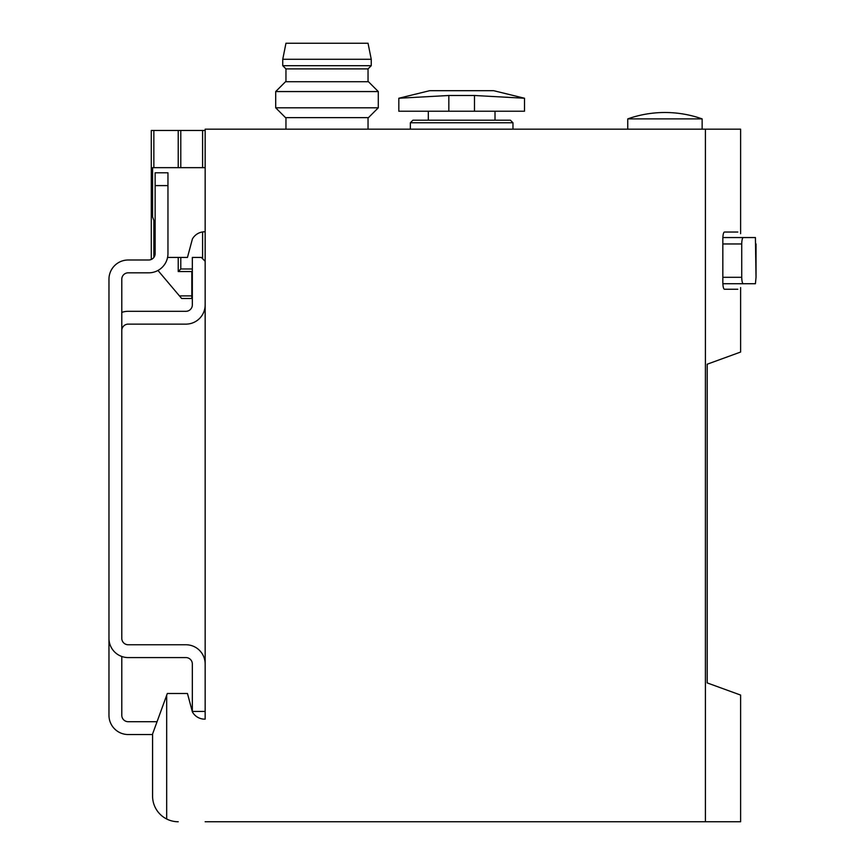 <?xml version="1.0" encoding="UTF-8"?>
<svg xmlns="http://www.w3.org/2000/svg" width="865" height="865" viewBox="0 0 865 865"><rect width="100%" height="100%" fill="white"/><g stroke="black" fill="none" stroke-linecap="round" stroke-linejoin="round"><path stroke-width="1.3" d="M205.156 231.788A14.11 14.11 0 0 0 192.398 239L187.456 257.435L167.572 257.435M155.138 223.959L152.575 216.91L152.575 167.659L205.156 167.659M740.613 233.701L740.613 129.177L205.156 129.177L205.156 719.15A14.11 14.11 0 0 1 192.398 711.927A14.11 14.11 0 0 0 205.156 719.15M740.613 287.569L740.613 352.044L707.202 364.208L707.202 682.918L740.613 695.071L740.613 821.75L205.156 821.75M756.032 243.962L756.032 277.308L755.415 237.551L722.859 237.551M722.859 283.731L755.415 283.731L756.032 277.308M737.845 289.245L724.383 289.245C723.475 288.824 722.967 286.683 722.837 282.823L722.837 238.448C722.967 234.599 723.475 232.458 724.383 232.036L737.845 232.036M705.408 821.75L705.408 129.177M192.398 711.927L187.456 693.492L167.323 693.492L152.575 734.017L152.575 796.103A25.647 25.647 0 0 0 178.222 821.75M166.675 695.255L166.675 819.004M108.968 625.525L108.968 715.301A19.235 19.235 0 0 0 128.204 734.536L152.575 734.536L152.575 796.103M627.752 118.883L702.142 118.883A111.585 111.585 0 0 0 627.752 118.883L627.752 129.177M743.23 283.731C742.343 283.309 741.846 281.168 741.727 277.308L741.727 243.962C741.846 240.113 742.343 237.972 743.23 237.551M285.958 129.177L285.958 117.64M275.697 107.801L285.526 117.64L368.458 117.64L378.297 107.801L378.297 91.56L275.697 91.56L275.697 107.801L378.297 107.801M275.697 91.56L285.526 81.721L368.458 81.721L378.297 91.56M285.958 81.721L285.958 68.897L368.036 68.897L371.247 65.697L371.247 59.285L282.747 59.285L282.747 65.697L371.247 65.697M285.958 68.897L282.747 65.697M282.747 59.285L285.958 43.25L368.036 43.25L371.247 59.285M448.838 111.228L398.819 111.228L398.819 98.242L429.602 90.706L493.72 90.706L524.504 98.242L524.504 111.228L474.485 111.228L474.485 95.496L448.838 95.496L398.819 98.242L448.838 95.496L448.838 111.228L474.485 111.228M428.316 120.203L428.316 111.228M412.929 120.203L510.393 120.203L512.967 122.765L410.356 122.765L412.929 120.203M410.356 129.177L410.356 122.765M474.485 95.496L524.504 98.242L474.485 95.496M205.156 663.996A19.235 19.235 0 0 0 185.921 644.76L128.204 644.76A6.412 6.412 0 0 1 121.792 638.348L121.792 279.233A6.412 6.412 0 0 1 128.204 272.821L148.726 272.821A19.235 19.235 0 0 0 167.961 253.586L167.961 185.607L155.138 185.607L155.138 253.586A6.412 6.412 0 0 1 148.726 259.997L128.204 259.997A19.235 19.235 0 0 0 108.968 279.233L108.968 638.348A19.235 19.235 0 0 0 128.204 657.584L185.921 657.584A6.412 6.412 0 0 1 192.333 663.996L192.333 711.452L205.156 711.452M157.052 721.713L128.204 721.713A6.412 6.412 0 0 1 121.792 715.301L121.792 656.481M108.968 343.362L108.968 279.233M192.333 663.996A6.412 6.412 0 0 0 185.921 657.584M121.792 638.348A6.412 6.412 0 0 0 128.204 644.76M128.204 259.997L148.726 259.997A6.412 6.412 0 0 0 151.288 259.468L151.288 130.464L205.156 130.464M148.726 272.821L128.204 272.821A6.412 6.412 0 0 0 121.792 279.233M167.961 185.607L167.961 172.784L155.138 172.784L155.138 185.607M205.156 261.284L201.307 257.435L192.333 257.435L192.333 304.891A6.412 6.412 0 0 1 185.921 311.303L128.204 311.303A19.235 19.235 0 0 0 121.792 312.406M121.792 330.538A6.412 6.412 0 0 1 128.204 324.126L185.921 324.126A19.235 19.235 0 0 0 205.156 304.891M151.288 193.306L151.288 243.325M151.288 174.07L151.288 156.111M151.288 143.287L151.288 130.464M151.288 146.499L151.288 152.91M191.814 271.545L191.814 298.479L181.628 298.479L157.96 270.464M192.333 271.545L178.222 271.545L178.222 257.435M178.222 167.659L178.222 130.464M178.222 271.545L180.785 268.972L180.785 257.435M741.727 243.962L722.837 243.962M741.727 277.308L722.837 277.308M153.851 257.435L153.851 220.434M153.851 167.659L153.851 130.464M191.814 295.906L179.466 295.906M180.785 167.659L180.785 130.464M202.594 258.721L202.594 231.939M202.594 167.659L202.594 130.464M192.333 268.972L180.785 268.972M702.142 129.177L702.142 118.883M368.036 129.177L368.036 117.64M368.036 81.721L368.036 68.897M495.007 120.203L495.007 111.228M512.967 129.177L512.967 122.765"/></g></svg>
